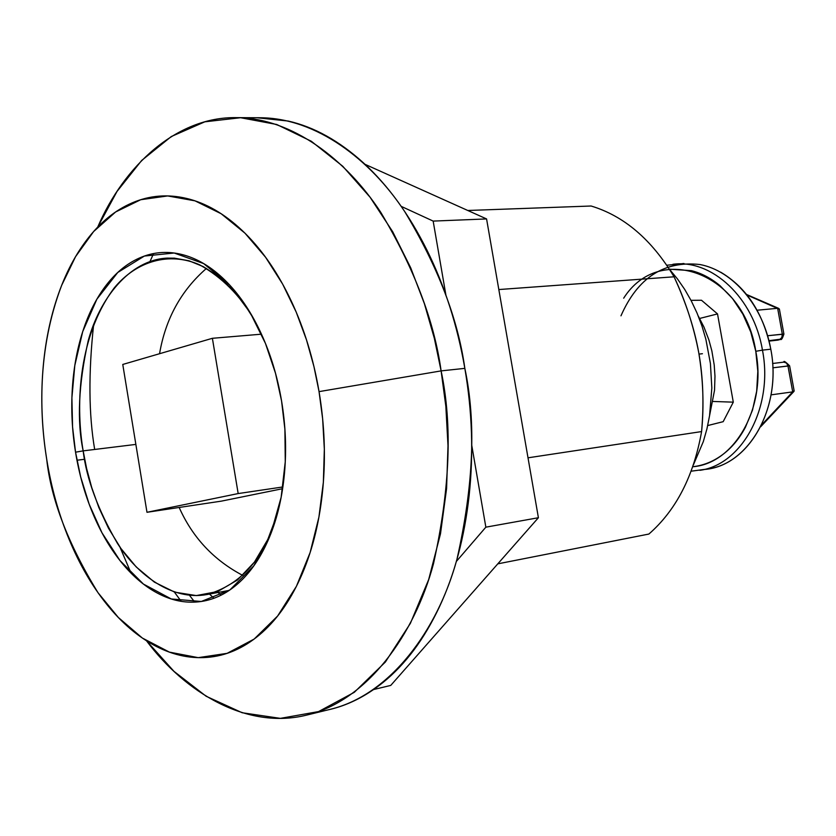 <?xml version="1.0" encoding="UTF-8"?>
<svg xmlns="http://www.w3.org/2000/svg" width="836" height="836" viewBox="0 0 836 836"><rect width="100%" height="100%" fill="white"/><g stroke="black" fill="none" stroke-linecap="round" stroke-linejoin="round"><path stroke-width="1.25" d="M281.565 400.946L284.898 429.265L285.264 461.723L281.157 497.221L271.021 533.253L253.851 565.784L229.931 589.902L201.309 601.481L171.307 598.973L143.405 584.061L119.997 560.59L102.002 532.835L89.18 504.223L80.684 476.969L75.543 452.192L83.161 450.876L86.599 468.463L91.709 487.472L98.867 507.588L108.492 528.227L120.896 548.458L136.237 566.965L154.378 582.117L174.734 592.17L196.303 595.587L217.705 591.512L237.497 579.996L254.447 562.074L267.781 539.502L277.259 514.265C264.803 557.884 241.353 584.646 206.9 594.553C172.279 600.885 137.846 575.262 117.458 543.4C97.906 509.646 86.474 478.809 83.161 450.876L135.86 444.407L83.161 450.876C76.828 421.177 78.5 384.508 88.177 340.869C99.453 298.933 129.444 259.881 167.158 258.115L174.452 258.167L189.009 260.79L203.169 266.559L216.566 275.096L222.878 280.259L234.613 292.015L245.032 305.234L254.071 319.404C240.099 295.463 221.927 277.259 199.553 264.782C169.353 251.511 136.634 260.905 114.271 287.866C75.94 339.217 76.379 411.375 83.161 450.876L75.543 452.192C72.032 430.55 70.987 409.044 72.387 387.695C73.787 366.335 77.602 346.522 83.83 328.245C90.069 309.968 98.387 294.544 108.784 281.972C119.214 269.401 131.085 260.759 144.398 256.046C157.743 251.354 171.599 251.218 185.968 255.628C200.358 260.101 214.11 269.035 227.235 282.453C240.35 295.934 251.667 312.967 261.177 333.543C270.676 354.182 277.468 376.649 281.565 400.946C285.619 425.263 286.602 449.256 284.512 472.936C282.369 496.584 277.406 517.86 269.62 536.764C261.814 555.606 251.949 570.601 240.036 581.751C228.124 592.839 215.207 599.412 201.309 601.481C187.421 603.508 173.637 601.157 159.948 594.417C146.279 587.677 133.676 577.268 122.108 563.213C110.571 549.158 100.801 532.553 92.796 513.388C84.802 494.243 79.054 473.845 75.543 452.192L72.565 426.903L71.906 397.821L74.801 365.52L82.701 331.631L96.871 299.183L117.761 272.473L144.398 256.046L174.181 253.015L203.629 263.57L229.618 284.971L250.361 312.977L265.461 343.439L275.525 373.347L281.565 400.946M591.115 206.011C624.001 215.928 651.652 239.524 674.056 276.8C685.415 300.782 693.661 326.113 698.771 352.813C703.18 379.596 704.121 405.847 701.592 431.575C693.671 476.092 676.105 510.242 648.893 534.047L497.796 563.851L648.893 534.047C676.105 510.242 693.671 476.092 701.592 431.575L528.018 457.815L701.592 431.575C704.058 403.433 703.118 377.182 698.771 352.813C694.423 328.454 686.189 303.113 674.056 276.8C651.652 239.524 624.001 215.928 591.115 206.011L467.773 210.484L591.115 206.011M256.777 117.73L288.232 121.053C314.242 126.988 339.395 141.002 363.67 163.083C387.988 185.341 409.065 214.329 426.914 250.037C444.71 285.902 457.355 325.34 464.837 368.362C457.982 318.892 437.907 266.579 404.614 211.424C370.17 159.31 316.196 118.106 260.383 117.751L236.598 117.636C292.286 117.991 346.24 159.613 380.725 212.271C414.06 268.022 434.197 320.888 441.115 370.891L464.837 368.362C472.204 411.416 473.625 453.844 469.121 495.633C464.502 537.308 454.596 574.405 439.402 606.905C424.165 639.226 405.387 664.411 383.055 682.437C365.531 696.555 347.118 705.72 327.827 709.921M93.653 324.514C88.386 372.96 88.731 414.614 94.677 449.465M84.655 459.267L76.964 460.239L84.655 459.267M307.146 714.979L330.251 709.325C390.276 694.915 437.75 630.02 456.968 559.211C473.625 485.392 476.248 421.772 464.837 368.362L441.115 370.891C452.589 424.897 450.05 489.164 433.497 563.704C414.384 635.203 367.035 700.599 307.146 714.979C246.745 730.361 184.714 692.083 146.54 640.836L173.982 671.36L206.158 696.263L242.168 712.742L280.373 718.364L318.558 711.582L354.276 692.323L385.375 662.028L410.371 623.374L428.669 579.588L440.488 533.807L446.581 488.59L448.002 445.745L445.849 406.348L441.115 370.891L319.049 391.624L322.644 418.867L324.337 449.183L323.365 482.215L318.913 517.118L310.135 552.491L296.425 586.297L277.615 616.027L254.123 639.091L227.089 653.344L198.216 657.65L169.394 652.122L142.35 638.046L118.336 617.48L98.011 592.703C68.155 544.017 51.059 499.573 46.722 459.361C51.247 487.419 58.645 513.931 68.918 538.896C79.201 563.882 91.803 585.681 106.726 604.292C121.68 622.924 138.097 636.907 155.966 646.249C173.878 655.57 192.04 659.186 210.463 657.075C228.918 654.912 246.181 646.709 262.232 632.455C278.294 618.097 291.67 598.451 302.36 573.506C313.019 548.447 319.843 520.065 322.853 488.349C325.789 456.571 324.525 424.322 319.049 391.624C313.49 358.947 304.273 328.83 291.388 301.284C278.461 273.842 263.162 251.302 245.491 233.693C227.831 216.179 209.428 204.747 190.294 199.386C171.192 194.098 152.904 194.819 135.422 201.549C117.98 208.3 102.535 220.098 89.076 236.943C75.648 253.778 64.968 274.177 57.015 298.159C49.094 322.111 44.256 347.954 42.521 375.698C40.797 403.422 42.197 431.313 46.722 459.361C39.835 416.224 36.732 350.566 61.697 285.275L75.564 256.642L93.632 231.541L115.619 211.978L140.709 199.72L167.66 195.938L194.987 200.839L221.164 213.744L244.969 233.171L265.587 257.269L282.662 284.135L296.205 312.11L306.498 339.897L313.949 366.586L319.049 391.624L441.115 370.891L434.344 338.329L424.406 303.719L410.706 267.813L392.711 231.76L370.066 197.212L342.77 166.27L311.316 141.263L276.726 124.491L240.59 117.719L204.81 121.826L171.307 136.529L141.681 160.449L116.998 191.475L97.687 227.152C123.916 165.946 176.615 116.465 236.598 117.636M119.945 547.099L131.064 573.151L119.935 547.078M174.348 592.034L181.203 601.356L174.358 592.045M213.964 598.252L209.491 594.062L213.964 598.252M189.479 595.305L194.757 602.129L189.479 595.295M150.041 261.438L153.573 253.559M498.831 289.549L674.056 276.8L498.831 289.549M218.039 592.473L221.195 595.127M485.852 527.171L456.383 561.405L485.852 527.171L538.405 517.724L485.852 527.171L471.692 444.951L485.852 527.171M373.598 689.543L390.746 685.415L538.405 517.724L486.573 218.927L433.163 221.091L445.891 294.993L433.163 221.091L486.573 218.927L365.008 164.316L486.573 218.927L538.405 517.724L390.746 685.415L373.598 689.543M401.207 206.367L433.163 221.091L401.207 206.367M698.99 354.098L702.428 353.712M779.215 339.803L768.974 340.67L780.302 339.217L782.026 337.18L782.308 334.17L767.647 335.738L783.907 334.128L782.308 334.17L781.827 337.619L779.403 339.75M623.677 298.191C659.102 242.179 743.622 271.919 755.796 351.298L762.453 350.138C753.758 297.7 711.781 258.909 672.938 264.28C711.781 258.909 753.758 297.7 762.453 350.138L770.792 349.197C763.372 313.301 746.663 287.615 720.653 272.16M620.97 315.82C637.743 277.625 664.108 260.529 700.056 264.542C733.067 270.812 763.038 305.84 770.792 349.197L762.453 350.138C773.655 406.892 742.243 464.67 699.878 470.323C742.243 464.67 773.655 406.892 762.453 350.138L755.796 351.298L750.749 331.955L742.859 314.127L732.503 298.515L720.12 285.787C711.175 278.294 701.623 273.247 691.466 270.665L669.417 269.192M159.551 353.722C165.528 318.819 181.172 290.374 206.482 268.387M699.648 318.453L717.518 313.918L701.498 300.249L717.518 313.918L699.648 318.453M794.095 390.59L792.716 391.875L787.784 364.998L786.185 362.782L783.886 362.124L786.519 363.054L788.034 365.938L789.633 365.834L772.819 367.819L788.034 365.938L792.716 391.875L771.064 394.853L792.716 391.875L761.544 424.991L794.106 390.673M757.113 310.219L777.647 308.306L782.308 334.17L777.647 308.306L757.113 310.219M723.171 421.678L733.297 402.158L713.045 401.458L733.297 402.158L717.518 313.918L733.297 402.158L723.171 421.678L707.695 425.566M221.341 501.14L282.61 488.694L221.341 501.14L146.979 512.29L238.176 493.564L282.871 486.96L238.176 493.564L212.386 338.298L261.469 334.181L212.386 338.298L122.767 364.454L146.979 512.29L221.341 501.14M242.743 575.398C213.744 560.141 192.552 537.496 179.165 507.462M146.979 512.29L238.176 493.564L212.386 338.298L122.767 364.454L146.979 512.29M709.597 415.492L714.529 390.276L714.979 376.231L714.205 364.945L711.844 350.838L708.907 339.97L703.964 327.075L698.259 316.018M690.996 300.333L701.498 300.249M692.751 466.749L696.304 466.227C706.284 464.471 715.543 460.228 724.08 453.509C732.618 446.769 739.735 437.991 745.43 427.206L752.505 410.089L756.684 391.196L757.824 371.32L755.796 351.298C766.873 407.184 734.677 463.625 692.751 466.749M708.217 468.902C750.55 463.238 781.953 405.7 770.792 349.197C782.444 407.811 748.126 466.843 703.975 469.487M779.434 309.278L747.06 295.056L778.682 308.39M779.371 308.975L783.907 334.118C780.949 342.77 780.793 338.089 779.173 339.813L778.002 340.064M669.49 269.317L677.463 278.931L684.726 289.434L691.257 300.835L697.046 313.082L701.927 325.915L705.856 339.217L710.412 363.493L711.833 387.998L709.565 415.691L706.932 428.91L703.306 441.627L693.368 464.952M206.9 594.553L229.283 590.373M777.793 340.116L769.078 341.098M683.9 263.507L666.814 265.242M708.165 468.912L691.142 471.201M772.579 363.493L783.865 362.124C783.562 360.473 785.474 361.706 789.623 365.834L794.169 390.987M793.918 391.447L760.666 426.757M746.621 294.502L778.577 308.348"/></g></svg>
